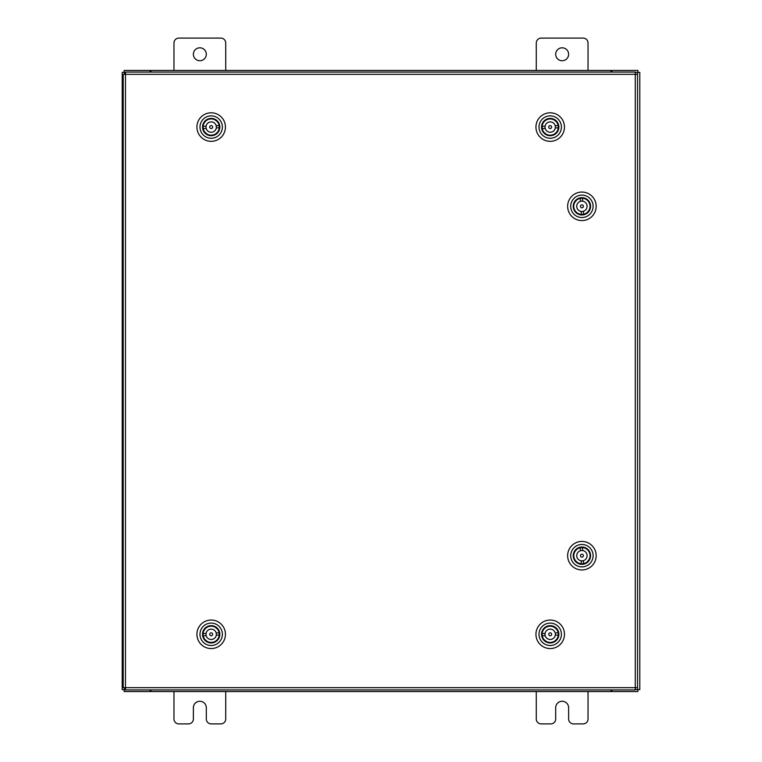 <?xml version="1.0" encoding="UTF-8"?>
<svg xmlns="http://www.w3.org/2000/svg" width="762" height="762" viewBox="0 0 762 762"><rect width="100%" height="100%" fill="white"/><g stroke="black" fill="none" stroke-linecap="round" stroke-linejoin="round"><path stroke-width="1.14" d="M555.688 54.273A6.467 6.467 0 0 0 562.156 60.741A6.467 6.467 0 0 0 568.623 54.273A6.467 6.467 0 0 0 562.156 47.806A6.467 6.467 0 0 0 555.688 54.273M588.035 70.447L588.035 43.015A4.915 4.915 0 0 0 583.121 38.1L541.191 38.1A4.915 4.915 0 0 0 536.277 43.015L536.277 70.447M536.277 691.553L536.277 718.985A4.915 4.915 0 0 0 541.191 723.9L550.764 723.9A4.915 4.915 0 0 0 555.688 718.985L555.688 707.727A6.467 6.467 0 0 1 562.156 701.259A6.467 6.467 0 0 1 568.623 707.727L568.623 718.985A4.915 4.915 0 0 0 573.538 723.9L583.121 723.9A4.915 4.915 0 0 0 588.035 718.985L588.035 691.553M193.377 54.273A6.467 6.467 0 0 0 199.844 60.741A6.467 6.467 0 0 0 206.311 54.273A6.467 6.467 0 0 0 199.844 47.806A6.467 6.467 0 0 0 193.377 54.273M225.723 70.447L225.723 43.015A4.915 4.915 0 0 0 220.809 38.1L178.88 38.1A4.915 4.915 0 0 0 173.965 43.015L173.965 70.447M173.965 691.553L173.965 718.985A4.915 4.915 0 0 0 178.88 723.9L188.462 723.9A4.915 4.915 0 0 0 193.377 718.985L193.377 707.727A6.467 6.467 0 0 1 199.844 701.259A6.467 6.467 0 0 1 206.311 707.727L206.311 718.985A4.915 4.915 0 0 0 211.236 723.9L220.809 723.9A4.915 4.915 0 0 0 225.723 718.985L225.723 691.553M635.27 74.333L637.546 74.362L637.546 687.638L635.27 687.667L635.241 689.934L125.492 689.934L125.463 687.667L123.196 687.638L123.196 74.362L125.463 74.333L125.492 72.066L635.241 72.066L635.27 74.333L125.463 74.333L125.463 687.667L635.27 687.667L635.27 74.333M635.251 689.62L639.794 689.62L639.794 72.38L635.251 72.38M125.482 72.38L122.206 72.38L122.206 689.62L125.482 689.62M611.962 689.934L611.962 691.553L637.861 691.553L637.861 689.62M150.038 689.934L150.038 691.553L124.139 691.553L124.139 689.62M610.991 689.934L610.991 691.553L611.962 691.553M610.991 691.553L151.009 691.553L151.009 689.934M150.038 691.553L151.009 691.553M150.038 72.066L150.038 70.447L124.139 70.447L124.139 72.38M611.962 72.066L611.962 70.447L637.861 70.447L637.861 72.38M151.009 72.066L151.009 70.447L150.038 70.447M151.009 70.447L610.991 70.447L610.991 72.066M611.962 70.447L610.991 70.447M543.563 628.736A8.658 8.658 0 0 1 555.765 627.659A8.658 8.658 0 0 1 556.841 639.861A8.658 8.658 0 0 1 544.639 640.937A8.658 8.658 0 0 1 543.563 628.736M555.612 640.328L556.451 639.537A8.153 8.153 0 0 0 555.431 628.05A8.153 8.153 0 0 0 543.954 629.069L544.782 628.279M541.611 627.107A11.211 11.211 0 0 0 543.001 642.89A11.211 11.211 0 0 0 558.794 641.499A11.211 11.211 0 0 0 557.393 625.707A11.211 11.211 0 0 0 541.611 627.107M561.137 643.461A14.268 14.268 0 0 1 541.039 645.233A14.268 14.268 0 0 1 539.267 625.145A14.268 14.268 0 0 1 559.365 623.364A14.268 14.268 0 0 1 561.137 643.461M543.325 630.022L543.954 629.069A8.153 8.153 0 0 0 544.963 640.547A8.153 8.153 0 0 0 556.451 639.537L557.079 638.575M554.479 627.421L556.222 628.888M544.173 639.718L545.925 641.175M551.669 634.232A1.476 1.476 0 0 0 550.126 632.831A1.476 1.476 0 0 0 548.726 634.375A1.476 1.476 0 0 0 550.269 635.775A1.476 1.476 0 0 0 551.669 634.232M555.298 635.175A5.172 5.172 0 0 0 549.954 629.136A5.172 5.172 0 0 0 545.097 633.422L542.134 633.565A8.096 8.096 0 0 0 542.239 635.803L545.211 635.66A5.172 5.172 0 0 0 555.298 635.175L558.27 635.032A8.096 8.096 0 0 1 542.239 635.803M545.097 633.422A5.172 5.172 0 0 0 545.211 635.66M558.27 635.032A8.096 8.096 0 0 0 558.155 632.793L555.193 632.936M542.134 633.565A8.096 8.096 0 0 1 558.155 632.793M576.491 562.442A8.658 8.658 0 0 1 575.148 550.269A8.658 8.658 0 0 1 587.321 548.926A8.658 8.658 0 0 1 588.664 561.099A8.658 8.658 0 0 1 576.491 562.442M587.845 550.097L587.007 549.326A8.153 8.153 0 0 0 575.548 550.583A8.153 8.153 0 0 0 576.815 562.042L576.005 561.232M574.9 564.432A11.211 11.211 0 0 0 590.655 562.689A11.211 11.211 0 0 0 588.921 546.935A11.211 11.211 0 0 0 573.167 548.678A11.211 11.211 0 0 0 574.9 564.432M590.826 544.554A14.268 14.268 0 0 1 593.036 564.604A14.268 14.268 0 0 1 572.986 566.814A14.268 14.268 0 0 1 570.776 546.764A14.268 14.268 0 0 1 590.826 544.554M577.787 562.651L576.815 562.042A8.153 8.153 0 0 0 588.274 560.784A8.153 8.153 0 0 0 587.007 549.326L586.035 548.716M574.939 551.555L576.367 549.783M587.454 561.584L588.883 559.813M581.806 554.212A1.476 1.476 0 0 0 580.434 555.784A1.476 1.476 0 0 0 582.016 557.155A1.476 1.476 0 0 0 583.378 555.584A1.476 1.476 0 0 0 581.806 554.212M582.673 550.564A5.172 5.172 0 0 0 576.748 556.05A5.172 5.172 0 0 0 581.149 560.803L581.358 563.766A8.096 8.096 0 0 0 583.587 563.613L583.378 560.651A5.172 5.172 0 0 0 582.673 550.564L582.463 547.602A8.096 8.096 0 0 1 583.587 563.613M581.149 560.803A5.172 5.172 0 0 0 583.378 560.651M582.463 547.602A8.096 8.096 0 0 0 580.225 547.764L580.434 550.726M581.358 563.766A8.096 8.096 0 0 1 580.225 547.764M576.491 213.074A8.658 8.658 0 0 1 575.148 200.901A8.658 8.658 0 0 1 587.321 199.558A8.658 8.658 0 0 1 588.664 211.731A8.658 8.658 0 0 1 576.491 213.074M587.816 200.768L587.007 199.958A8.153 8.153 0 0 0 575.548 201.216A8.153 8.153 0 0 0 576.815 212.674L576.005 211.865M574.9 215.065A11.211 11.211 0 0 0 590.655 213.322A11.211 11.211 0 0 0 588.921 197.568A11.211 11.211 0 0 0 573.167 199.311A11.211 11.211 0 0 0 574.9 215.065M590.826 195.186A14.268 14.268 0 0 1 593.036 215.236A14.268 14.268 0 0 1 572.986 217.446A14.268 14.268 0 0 1 570.776 197.396A14.268 14.268 0 0 1 590.826 195.186M577.787 213.284L576.815 212.674A8.153 8.153 0 0 0 588.274 211.417A8.153 8.153 0 0 0 587.007 199.958L586.035 199.349M574.939 202.187L576.367 200.416M587.454 212.217L588.883 210.445M581.806 204.845A1.476 1.476 0 0 0 580.434 206.416A1.476 1.476 0 0 0 582.016 207.788A1.476 1.476 0 0 0 583.378 206.216A1.476 1.476 0 0 0 581.806 204.845M582.673 201.197A5.172 5.172 0 0 0 576.748 206.673A5.172 5.172 0 0 0 581.149 211.436L581.358 214.398A8.096 8.096 0 0 0 583.587 214.236L583.378 211.274A5.172 5.172 0 0 0 582.673 201.197L582.463 198.234A8.096 8.096 0 0 1 583.587 214.236M581.149 211.436A5.172 5.172 0 0 0 583.378 211.274M582.463 198.234A8.096 8.096 0 0 0 580.225 198.387L580.434 201.349M581.358 214.398A8.096 8.096 0 0 1 580.225 198.387M204.54 628.736A8.658 8.658 0 0 1 216.741 627.659A8.658 8.658 0 0 1 217.818 639.861A8.658 8.658 0 0 1 205.616 640.937A8.658 8.658 0 0 1 204.54 628.736M216.599 640.328L217.427 639.537A8.153 8.153 0 0 0 216.418 628.05A8.153 8.153 0 0 0 204.93 629.069L205.769 628.279M202.587 627.107A11.211 11.211 0 0 0 203.987 642.89A11.211 11.211 0 0 0 219.77 641.499A11.211 11.211 0 0 0 218.38 625.707A11.211 11.211 0 0 0 202.587 627.107M222.113 643.461A14.268 14.268 0 0 1 202.025 645.233A14.268 14.268 0 0 1 200.244 625.145A14.268 14.268 0 0 1 220.342 623.364A14.268 14.268 0 0 1 222.113 643.461M204.302 630.022L204.93 629.069A8.153 8.153 0 0 0 205.95 640.547A8.153 8.153 0 0 0 217.427 639.537L218.056 638.575M215.456 627.421L217.208 628.888M205.159 639.718L206.902 641.175M212.655 634.232A1.476 1.476 0 0 0 211.112 632.831A1.476 1.476 0 0 0 209.712 634.375A1.476 1.476 0 0 0 211.255 635.775A1.476 1.476 0 0 0 212.655 634.232M216.284 635.175A5.172 5.172 0 0 0 210.931 629.136A5.172 5.172 0 0 0 206.083 633.422L203.111 633.565A8.096 8.096 0 0 0 203.225 635.803L206.188 635.66A5.172 5.172 0 0 0 216.284 635.175L219.246 635.032A8.096 8.096 0 0 1 203.225 635.803M206.083 633.422A5.172 5.172 0 0 0 206.188 635.66M219.246 635.032A8.096 8.096 0 0 0 219.142 632.793L216.179 632.936M203.111 633.565A8.096 8.096 0 0 1 219.142 632.793M543.563 121.51A8.658 8.658 0 0 1 555.765 120.425A8.658 8.658 0 0 1 556.841 132.626A8.658 8.658 0 0 1 544.639 133.702A8.658 8.658 0 0 1 543.563 121.51M555.612 133.093L556.451 132.302A8.153 8.153 0 0 0 555.431 120.815A8.153 8.153 0 0 0 543.954 121.834L544.782 121.044M541.611 119.872A11.211 11.211 0 0 0 543.001 135.655A11.211 11.211 0 0 0 558.794 134.264A11.211 11.211 0 0 0 557.393 118.481A11.211 11.211 0 0 0 541.611 119.872M561.137 136.227A14.268 14.268 0 0 1 541.039 137.998A14.268 14.268 0 0 1 539.267 117.91A14.268 14.268 0 0 1 559.365 116.138A14.268 14.268 0 0 1 561.137 136.227M543.325 122.787L543.954 121.834A8.153 8.153 0 0 0 544.963 133.312A8.153 8.153 0 0 0 556.451 132.302L557.079 131.34M554.479 120.186L556.222 121.653M544.173 132.483L545.925 133.95M551.669 126.997A1.476 1.476 0 0 0 550.126 125.597A1.476 1.476 0 0 0 548.726 127.14A1.476 1.476 0 0 0 550.269 128.54A1.476 1.476 0 0 0 551.669 126.997M555.298 127.94A5.172 5.172 0 0 0 549.954 121.901A5.172 5.172 0 0 0 545.097 126.197L542.134 126.34A8.096 8.096 0 0 0 542.239 128.578L545.211 128.435A5.172 5.172 0 0 0 555.298 127.94L558.27 127.797A8.096 8.096 0 0 1 542.239 128.578M545.097 126.197A5.172 5.172 0 0 0 545.211 128.435M558.27 127.797A8.096 8.096 0 0 0 558.155 125.559L555.193 125.701M542.134 126.34A8.096 8.096 0 0 1 558.155 125.559M204.54 121.51A8.658 8.658 0 0 1 216.741 120.425A8.658 8.658 0 0 1 217.818 132.626A8.658 8.658 0 0 1 205.616 133.702A8.658 8.658 0 0 1 204.54 121.51M216.599 133.093L217.427 132.302A8.153 8.153 0 0 0 216.418 120.815A8.153 8.153 0 0 0 204.93 121.834L205.769 121.044M202.587 119.872A11.211 11.211 0 0 0 203.987 135.655A11.211 11.211 0 0 0 219.77 134.264A11.211 11.211 0 0 0 218.38 118.481A11.211 11.211 0 0 0 202.587 119.872M222.113 136.227A14.268 14.268 0 0 1 202.025 137.998A14.268 14.268 0 0 1 200.244 117.91A14.268 14.268 0 0 1 220.342 116.138A14.268 14.268 0 0 1 222.113 136.227M204.302 122.787L204.93 121.834A8.153 8.153 0 0 0 205.95 133.312A8.153 8.153 0 0 0 217.427 132.302L218.056 131.34M215.456 120.186L217.237 121.615M206.873 133.988L205.159 132.483M212.655 126.997A1.476 1.476 0 0 0 211.112 125.597A1.476 1.476 0 0 0 209.712 127.14A1.476 1.476 0 0 0 211.255 128.54A1.476 1.476 0 0 0 212.655 126.997M216.284 127.94A5.172 5.172 0 0 0 210.931 121.901A5.172 5.172 0 0 0 206.083 126.197L203.111 126.34A8.096 8.096 0 0 0 203.225 128.578L206.188 128.435A5.172 5.172 0 0 0 216.284 127.94L219.246 127.797A8.096 8.096 0 0 1 203.225 128.578M206.083 126.197A5.172 5.172 0 0 0 206.188 128.435M219.246 127.797A8.096 8.096 0 0 0 219.142 125.559L216.179 125.701M203.111 126.34A8.096 8.096 0 0 1 219.142 125.559M637.527 72.38L637.527 74.362M637.527 687.638L637.527 689.62M124.473 689.62L124.473 687.657M124.473 74.343L124.473 72.38"/></g></svg>
